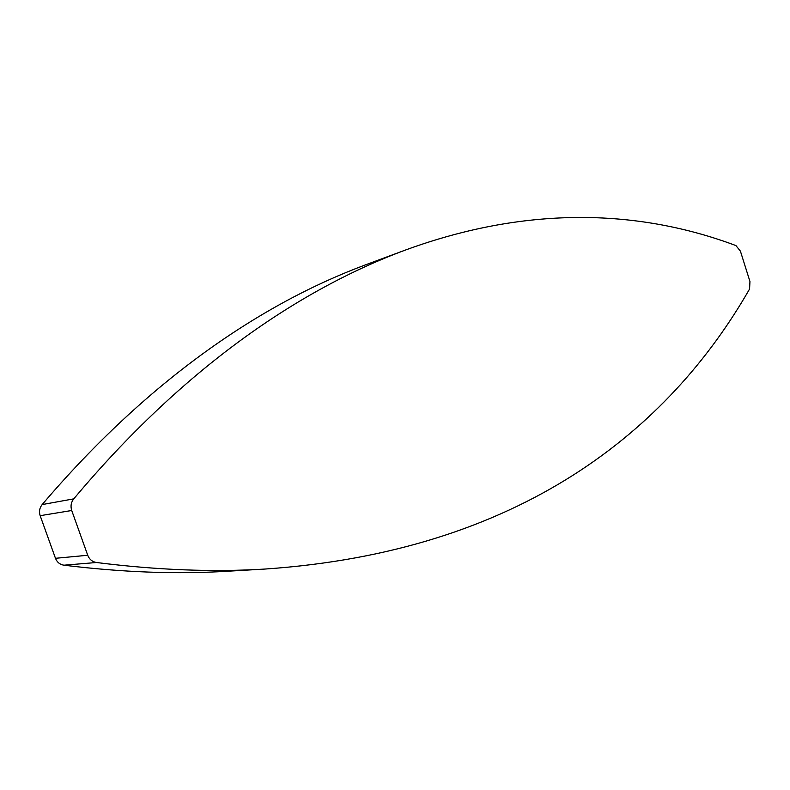 <?xml version="1.0" encoding="UTF-8"?>
<svg xmlns="http://www.w3.org/2000/svg" width="790" height="790" viewBox="0 0 790 790"><rect width="100%" height="100%" fill="white"/><g stroke="black" fill="none" stroke-linecap="round" stroke-linejoin="round"><path stroke-width="1.19" d="M740.408 251.131L749.957 281.526L749.572 289.002C668.617 430.313 520.235 551.568 265.035 569.047C213.063 572.266 156.884 570.094 96.499 562.51C92.302 561.799 89.379 559.389 87.73 555.261L71.722 510.498C70.369 506.232 71.051 502.351 73.766 498.855C183.586 367.844 299.469 289.416 405.013 250.203C530.811 204.057 642.606 210.614 735.925 245.581L740.408 251.131M405.013 250.203L365.701 264.778C261.915 303.321 148.658 379.447 42.156 504.583C39.53 507.921 38.868 511.624 40.162 515.682L55.478 558.303C57.058 562.233 59.872 564.534 63.931 565.196C122.292 572.365 176.792 574.379 227.431 571.249L265.035 569.047M42.156 504.583L73.766 498.855M40.162 515.682L71.722 510.498M55.478 558.303L87.73 555.261M63.931 565.196L96.499 562.51"/></g></svg>
